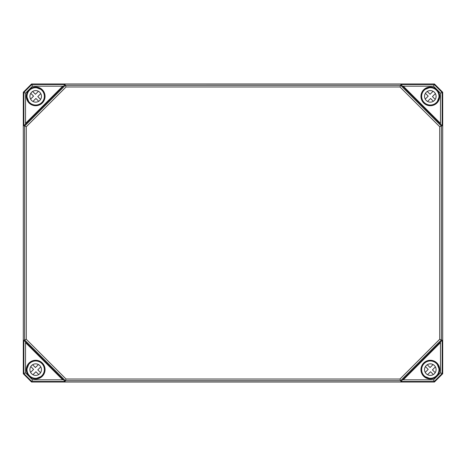 <?xml version="1.0" encoding="UTF-8"?>
<svg xmlns="http://www.w3.org/2000/svg" width="466" height="466" viewBox="0 0 466 466"><rect width="100%" height="100%" fill="white"/><g stroke="black" fill="none" stroke-linecap="round" stroke-linejoin="round"><path stroke-width="0.7" d="M31.554 382.021L434.446 382.021L442.7 373.761L442.7 92.239L434.446 83.979L31.554 83.979L23.3 92.239L23.3 373.761L31.554 382.021L31.781 381.473L65.042 381.473L65.362 380.699L400.638 380.699L441.384 339.959L441.384 126.041L400.638 85.301L65.362 85.301L24.616 126.041L24.616 339.959L65.362 380.699L66.05 379.033L26.282 339.265L23.848 340.279L26.009 342.411L25.514 342.615L62.7 379.807L32.474 379.807L25.514 372.847L25.514 342.615M434.446 382.021L31.56 382.009L23.306 373.761L23.3 92.239L23.848 92.466L23.848 125.721L26.282 126.735L66.05 86.967L65.042 84.527L62.91 86.688L62.7 86.193L25.514 123.385L25.514 93.153L32.474 86.193L62.7 86.193M434.446 83.979L442.694 92.239L442.694 373.761L442.152 373.534L442.152 340.279L439.718 339.265L399.95 379.033L400.958 381.473L403.09 379.312L403.3 379.807L440.487 342.615L440.487 372.847L433.526 379.807L403.3 379.807M31.554 83.979L434.44 83.991L434.219 84.527L400.958 84.527L399.95 86.967L439.718 126.735L439.718 339.265M35.894 87.719L36.243 87.69M41.8 90.247L41.078 89.472A8.755 8.755 0 0 0 36.377 87.637L35.899 87.55A8.813 8.813 0 0 0 26.871 96.579L26.958 97.056A8.755 8.755 0 0 0 28.793 101.757L29.451 102.596A8.813 8.813 0 0 0 41.917 102.596A8.813 8.813 0 0 0 41.917 90.13L41.812 90.235M27.005 96.928L26.871 96.579M41.917 90.13L41.119 89.519M28.84 101.798L29.451 102.596M430.101 87.55L429.623 87.637A8.755 8.755 0 0 0 424.922 89.472L424.083 90.13A8.813 8.813 0 0 0 424.083 102.596A8.813 8.813 0 0 0 436.549 102.596L436.45 102.491A8.668 8.668 0 0 1 421.946 98.606A8.668 8.668 0 0 1 432.559 87.992A8.668 8.668 0 0 1 436.444 102.497L437.207 101.757A8.755 8.755 0 0 0 439.042 97.056L439.129 96.579A8.813 8.813 0 0 0 430.101 87.55L430.106 87.701M429.757 87.69L430.106 87.719M439.129 96.579L438.995 96.928M424.2 90.247L424.881 89.519M436.549 102.596L437.248 101.804M440.487 93.153L440.487 123.385L403.3 86.193L433.526 86.193L440.487 93.153L442.152 92.466L434.219 84.527L433.526 86.193M35.899 378.45L36.377 378.363A8.755 8.755 0 0 0 41.078 376.528L41.917 375.87A8.813 8.813 0 0 0 41.917 363.404A8.813 8.813 0 0 0 29.451 363.404L28.793 364.243A8.755 8.755 0 0 0 26.958 368.944L26.871 369.422A8.813 8.813 0 0 0 35.899 378.45L35.894 378.299M36.243 378.31L35.894 378.281M26.871 369.422L27.005 369.072M41.812 375.765A8.668 8.668 0 0 1 27.313 371.88A8.668 8.668 0 0 1 37.927 361.261A8.668 8.668 0 0 1 41.812 375.765L41.917 375.87M41.8 375.753L41.119 376.481M29.451 363.404L28.752 364.196M430.106 378.281L429.623 378.363L430.101 378.45A8.813 8.813 0 0 0 439.129 369.422L439.042 368.944A8.755 8.755 0 0 0 437.207 364.243L436.549 363.404A8.813 8.813 0 0 0 424.083 363.404A8.813 8.813 0 0 0 424.083 375.87L424.188 375.765M438.995 369.072L439.129 369.422M424.083 375.87L424.922 376.528A8.755 8.755 0 0 0 429.623 378.363L429.757 378.31M424.881 376.481L424.2 375.753M437.16 364.202L436.549 363.404M25.514 123.385L26.009 123.589L23.848 125.721M439.718 126.735L442.152 125.721L439.991 123.589L440.487 123.385M403.3 86.193L403.09 86.688L400.958 84.527M62.7 379.807L62.91 379.312L65.042 381.473M440.487 342.615L439.991 342.411L442.152 340.279M399.95 379.033L66.05 379.033M26.282 339.265L26.282 126.735M66.05 86.967L399.95 86.967M23.306 92.239L31.56 83.991L31.781 84.527L23.848 92.466L25.514 93.153M65.042 84.527L31.781 84.527L32.474 86.193M442.694 92.239L442.152 92.466L442.152 125.721M23.306 373.761L23.848 373.534L31.781 381.473L32.474 379.807M23.848 340.279L23.848 373.534L25.514 372.847M440.487 372.847L442.152 373.534L434.219 381.473L433.526 379.807M400.958 381.473L434.219 381.473L434.44 382.009L442.694 373.761M38.73 374.548L35.917 371.734L32.935 374.716M40.769 366.888L37.787 369.87L40.594 372.678M30.599 372.386L33.581 369.404L30.773 366.591A5.778 5.778 0 0 1 32.637 364.721L35.451 367.534L38.433 364.552M39.773 373.72A5.778 5.778 0 0 1 30.104 371.128A5.778 5.778 0 0 1 37.181 364.051A5.778 5.778 0 0 1 39.773 373.72M433.363 374.548L430.549 371.734L427.567 374.716A5.778 5.778 0 0 1 425.231 372.386L428.213 369.404L425.406 366.591A5.778 5.778 0 0 1 427.27 364.721L430.083 367.534L433.065 364.552M435.401 366.888L432.419 369.87L435.227 372.678M436.444 375.765A8.668 8.668 0 0 1 421.946 371.88A8.668 8.668 0 0 1 432.559 361.261A8.668 8.668 0 0 1 436.444 375.765M434.405 373.72A5.778 5.778 0 0 1 424.736 371.128A5.778 5.778 0 0 1 431.813 364.051A5.778 5.778 0 0 1 434.405 373.72M38.73 101.279L35.917 98.466L32.935 101.448M40.769 93.614L37.787 96.596L40.594 99.409M30.599 99.112L33.581 96.13L30.773 93.322A5.778 5.778 0 0 1 32.637 91.453L35.451 94.266L38.433 91.284M41.812 102.497A8.668 8.668 0 0 1 27.313 98.606A8.668 8.668 0 0 1 37.927 87.992A8.668 8.668 0 0 1 41.812 102.497M39.773 100.452A5.778 5.778 0 0 1 30.104 97.86A5.778 5.778 0 0 1 37.181 90.783A5.778 5.778 0 0 1 39.773 100.452M433.363 101.279L430.549 98.466L427.567 101.448A5.778 5.778 0 0 1 425.231 99.112L428.213 96.13L425.406 93.322A5.778 5.778 0 0 1 427.27 91.453L430.083 94.266L433.065 91.284M435.401 93.614L432.419 96.596L435.227 99.409M434.405 100.452A5.778 5.778 0 0 1 424.736 97.86A5.778 5.778 0 0 1 431.813 90.783A5.778 5.778 0 0 1 434.405 100.452M429.664 87.643A8.749 8.749 0 0 0 424.899 89.495M437.184 101.786A8.749 8.749 0 0 0 439.042 97.021M439.042 368.979A8.749 8.749 0 0 0 437.184 364.214M424.899 376.505A8.749 8.749 0 0 0 429.664 378.357M28.816 364.214A8.749 8.749 0 0 0 26.958 368.979M36.336 378.357A8.749 8.749 0 0 0 41.101 376.505M41.101 89.495A8.749 8.749 0 0 0 36.336 87.643M26.958 97.021A8.749 8.749 0 0 0 28.816 101.786M41.358 89.81L41.124 89.431M28.752 101.804L29.131 102.037M45.051 96.363A9.367 9.367 0 0 0 31.001 88.255A9.367 9.367 0 0 0 31.001 104.477A9.367 9.367 0 0 0 45.051 96.363M44.882 96.363A9.198 9.198 0 0 1 28.461 102.06A9.198 9.198 0 0 1 32.672 87.672A9.198 9.198 0 0 1 44.882 96.363M437.16 101.798L436.869 102.037M424.875 89.431L424.643 89.81M437.539 102.06A9.198 9.198 0 0 1 421.118 96.363A9.198 9.198 0 0 1 430.316 87.165A9.198 9.198 0 0 1 437.539 102.06M420.949 96.363A9.367 9.367 0 0 0 430.316 105.73A9.367 9.367 0 0 0 439.683 96.363A9.367 9.367 0 0 0 430.316 87.002A9.367 9.367 0 0 0 420.949 96.363M28.84 364.202L29.131 363.963M41.124 376.569L41.358 376.19M28.461 363.94A9.198 9.198 0 0 1 44.882 369.637A9.198 9.198 0 0 1 32.672 378.328A9.198 9.198 0 0 1 28.461 363.94M45.051 369.637A9.367 9.367 0 0 0 31.001 361.523A9.367 9.367 0 0 0 31.001 377.745A9.367 9.367 0 0 0 45.051 369.637M424.643 376.19L424.875 376.569M437.248 364.196L436.869 363.963M420.949 369.637A9.367 9.367 0 0 0 430.316 378.998A9.367 9.367 0 0 0 439.683 369.637A9.367 9.367 0 0 0 430.316 360.27A9.367 9.367 0 0 0 420.949 369.637M439.514 369.637A9.198 9.198 0 0 1 430.316 378.835A9.198 9.198 0 0 1 427.305 360.946A9.198 9.198 0 0 1 439.514 369.637M26.009 123.589L62.91 86.688M403.09 86.688L439.991 123.589M62.91 379.312L26.009 342.411M439.991 342.411L403.09 379.312M36.377 87.637L41.078 89.472M28.793 101.757L26.958 97.056M424.922 89.472L429.623 87.637M439.042 97.056L437.207 101.757M41.078 376.528L36.377 378.363M26.958 368.944L28.793 364.243M429.623 378.363L424.922 376.528M437.207 364.243L439.042 368.944"/></g></svg>
